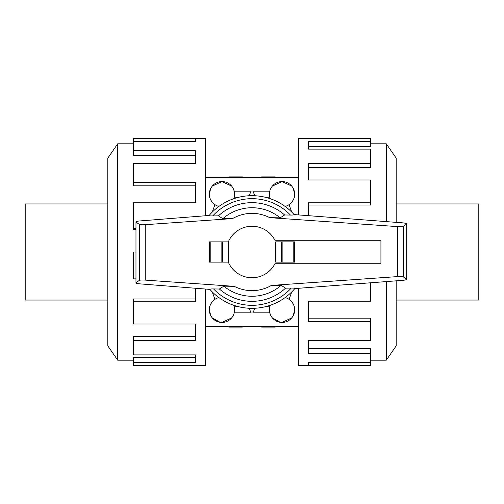 <?xml version="1.0" encoding="UTF-8"?>
<svg xmlns="http://www.w3.org/2000/svg" width="504" height="504" viewBox="0 0 504 504"><rect width="100%" height="100%" fill="white"/><g stroke="black" fill="none" stroke-linecap="round" stroke-linejoin="round"><path stroke-width="0.76" d="M107.812 300.063L25.2 300.063L25.2 203.937L107.812 203.937M133.503 141.441L133.503 138.613L195.678 138.613L195.678 141.441L133.503 141.441L133.503 150.576L195.678 150.576L195.678 163.34L133.503 163.34L133.503 182.631L195.678 182.631L195.678 202.797L133.503 202.797L133.503 228.425L135.973 228.425M133.503 138.6L205.437 138.6L205.437 215.762M117.722 143.81L107.812 158.124L107.812 345.876L117.722 360.19L117.722 143.81L133.503 143.81M133.503 228.425L133.503 229.509L135.973 229.509M133.503 182.631L133.503 185.819L195.678 185.819M133.503 150.576L133.503 155.238L195.678 155.238M396.188 203.937L478.8 203.937L478.8 300.063L396.188 300.063M370.497 362.559L370.497 365.387L308.322 365.387L308.322 362.559L370.497 362.559L370.497 353.424L308.322 353.424L308.322 340.66L370.497 340.66L370.497 321.369L308.322 321.369L308.322 301.203L370.497 301.203L370.497 282.82M370.497 365.4L298.563 365.4L298.563 288.345M386.278 281.604L386.278 360.19L396.188 345.876L396.188 280.841M370.497 321.369L370.497 318.182L308.322 318.182M370.497 353.424L370.497 348.762L308.322 348.762M254.993 195.754L252.838 191.167L269.785 191.167M272.336 186.115L282.038 181.56L291.747 186.115M293.303 188.49L294.657 194.172C294.853 197.977 292.981 201.474 289.057 204.662L291.766 212.108M285.088 206.419A12.619 12.619 0 0 0 282.038 181.56A12.619 12.619 0 0 0 270.27 198.721L269.785 197.177L264.921 197.177M212.234 212.108L214.943 204.662C211.018 201.474 209.147 197.977 209.343 194.172L210.697 188.49M212.253 186.115L221.962 181.56L231.664 186.115M233.226 188.49L234.215 191.167L251.162 191.167L249.007 195.754M233.73 198.721A12.619 12.619 0 0 0 221.962 181.56A12.619 12.619 0 0 0 218.912 206.419M218.912 297.581A12.619 12.619 0 0 0 221.962 322.44A12.619 12.619 0 0 0 233.73 305.279L234.215 306.823L239.079 306.823M210.697 315.51L209.343 309.828C209.147 306.022 211.018 302.526 214.943 299.338L212.234 291.892M291.766 291.892L289.057 299.338C292.981 302.526 294.853 306.022 294.657 309.828A12.619 12.619 0 0 0 285.088 297.581M270.27 305.279A12.619 12.619 0 0 0 282.038 322.44A12.619 12.619 0 0 0 294.657 309.828L293.303 315.51M242.386 326.498L242.386 327.102L228.866 327.102L228.268 326.498M275.732 326.498L275.134 327.102L261.614 327.102L261.614 326.498M261.614 177.502L261.614 176.898L275.134 176.898L275.732 177.502M228.268 177.502L228.866 176.898L242.386 176.898L242.386 177.502M280.249 322.314L272.336 317.885M270.774 315.51L269.785 312.833L252.838 312.833L254.993 308.246M291.747 317.885L282.038 322.44M220.166 322.314L212.253 317.885M231.664 317.885L221.962 322.44M234.215 312.833L251.162 312.833L249.007 308.246M264.921 306.823L269.785 306.823M239.079 197.177L234.215 197.177M294.708 241.863L294.708 262.137L294.708 241.863L275.732 241.863L275.732 262.137L294.708 262.137M228.331 241.863L209.292 241.863L209.292 262.137L228.331 262.137M145.246 280.111L234.272 286.335L223.839 286.152L219.404 289.025L213.551 288.943A53.323 53.323 0 0 0 291.255 288.086L285.554 288.162L281.188 285.283L271.398 285.422L397.429 276.608C400.592 276.419 402.564 276.513 403.345 276.891L406.703 279.197L406.703 279.632L403.893 280.249L294.84 288.572A56.322 56.322 0 0 1 209.872 289.391L138.745 283.771L135.973 283.154L135.973 282.7L139.331 280.394C140.112 280.016 142.084 279.922 145.246 280.111L145.246 224.689C142.084 224.879 140.112 224.784 139.331 224.406L135.973 222.1L135.973 221.647L138.745 221.029L209.135 215.466A56.322 56.322 0 0 1 294.097 214.578L403.893 222.951L406.703 223.568L406.703 224.003L403.345 226.309C402.564 226.687 400.592 226.781 397.429 226.592L269.728 217.665L280.161 217.848L284.596 214.975L290.449 215.057A53.323 53.323 0 0 0 212.745 215.914L218.446 215.838L222.812 218.717L232.602 218.578L145.246 224.689M213.998 288.95C210.792 288.88 209.519 289.094 210.162 289.579M290.002 215.051C293.208 215.12 294.481 214.906 293.838 214.421M222.491 262.137L222.491 241.863M228.268 242.008L228.268 261.992A25.748 25.748 0 0 0 275.152 263.264L380.923 263.264L380.923 240.736L275.152 240.736A25.748 25.748 0 0 0 228.268 242.008M209.292 262.137L209.292 241.863M281.509 241.863L281.509 262.137M209.418 215.271C208.776 215.756 210.042 215.97 213.217 215.907M294.582 288.729C295.224 288.244 293.958 288.03 290.783 288.093M406.703 224.003L406.703 279.197M135.973 222.1L135.973 282.7M219.404 289.025A49.329 49.329 0 0 0 285.554 288.162M280.161 217.848A44.27 44.27 0 0 0 222.812 218.717M284.596 214.975A49.329 49.329 0 0 0 218.446 215.838M223.839 286.152A44.27 44.27 0 0 0 281.188 285.283M308.322 215.611L308.322 202.797L370.497 202.797L370.497 205.059L308.322 205.059M370.497 202.797L370.497 179.978L308.322 179.978L308.322 163.34L370.497 163.34L370.497 167.416L308.322 167.416M370.497 163.34L370.497 149.108L308.322 149.108L308.322 141.441L370.497 141.441L370.497 146.525L308.322 146.525L308.322 149.108M370.497 141.441L370.497 138.6L298.563 138.6L298.563 214.855M396.188 222.358L396.188 158.124L386.278 143.81L386.278 221.596M135.973 252L133.503 252L133.503 278.882L135.973 278.882M195.678 288.269L195.678 301.203L133.503 301.203L133.503 298.941L195.678 298.941M133.503 301.203L133.503 324.022L195.678 324.022L195.678 340.66L133.503 340.66L133.503 336.584L195.678 336.584M133.503 340.66L133.503 354.892L195.678 354.892L195.678 362.559L133.503 362.559L133.503 357.475L195.678 357.475L195.678 354.892M133.503 362.559L133.503 365.4L205.437 365.4L205.437 289.038M234.272 286.335A38.638 38.638 0 0 0 271.398 285.422M397.429 226.592L397.429 276.608M269.728 217.665A38.638 38.638 0 0 0 232.602 218.578M210.798 262.137L210.798 241.863M221.111 262.137L221.111 241.863M293.202 241.863L293.202 262.137M282.889 241.863L282.889 262.137M403.345 226.309L403.345 276.891M139.331 224.406L139.331 280.394M209.872 289.391A56.322 56.322 0 0 0 294.84 288.572M386.278 360.19L370.497 360.19M205.437 177.502L298.563 177.502M205.437 326.498L298.563 326.498M386.278 143.81L370.497 143.81M117.722 360.19L133.503 360.19"/></g></svg>
